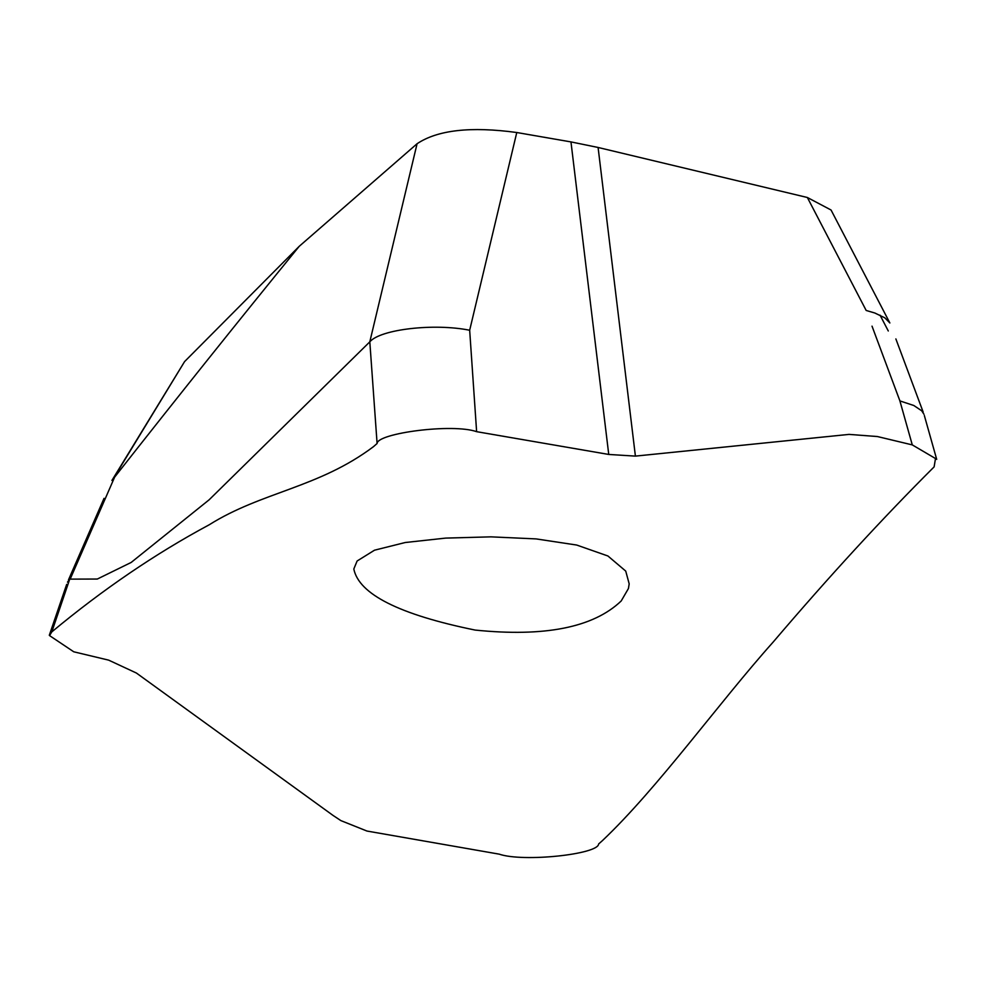 <?xml version="1.0" encoding="UTF-8"?>
<svg xmlns="http://www.w3.org/2000/svg" width="986" height="986" viewBox="0 0 986 986"><rect width="100%" height="100%" fill="white"/><g stroke="black" fill="none" stroke-linecap="round" stroke-linejoin="round"><path stroke-width="1.48" d="M598.613 843.979C598.465 854.32 523.27 862.417 499.187 854.147L367.075 831.062M888.287 330.976L880.042 315.15M872.018 326.156L899.861 400.784L912.284 444.896L935.492 458.527L934.124 466.871C882.322 518.513 828.634 576.946 773.061 642.182C718.843 702.784 657.773 788.258 602.236 840.799L598.613 843.991M417.078 143.734L299.251 246.29C239.524 319.563 177.985 396.52 114.635 477.138L70.166 579.127L97.318 579.041L131.163 562.451L209.131 499.803L369.812 341.834L377.096 443.503C377.244 433.224 452.537 423.191 476.62 431.671L469.669 330.248L516.775 132.518C470.84 126.257 437.599 129.992 417.078 143.734L369.799 341.846C380.374 329.238 434.247 323.088 469.669 330.248M367.063 831.087L340.885 820.611L333.108 815.471L136.413 673.044L108.657 660.139L73.753 651.795L49.571 635.613L51.814 631.878L69.661 579.337L67.492 582.134M51.814 631.878C103.123 589.258 155.578 553.565 209.18 524.798C261.906 491.706 318.552 487.934 373.472 446.67L377.096 443.503M299.251 246.29L184.579 361.603L113.316 478.691M570.968 141.91L598.095 147.469L635.403 456.111L608.744 454.447L570.968 141.91L516.775 132.518M889.828 322.915L884.775 317.8L874.853 313.018L866.176 310.467L807.361 197.496L831.05 210.006L889.865 322.977M923.981 414.28L921.676 410.768L913.849 405.517L899.861 400.895M912.284 444.896L877.392 436.539L849.045 434.395L635.403 456.111M807.361 197.496L598.095 147.469M476.62 431.671L608.744 454.447M111.911 480.453L184.579 361.603M621.192 600.979C593.412 627.503 544.716 637.19 475.104 630.066C399.355 614.586 358.929 594.238 353.814 569.008L357.117 560.997L374.495 550.2L405.197 542.522L445.684 538.097L490.991 536.852L536.137 538.911L576.711 545.048L607.931 555.993L625.728 571.091L629.191 583.872L628.415 588.556L621.192 600.979M923.167 412.074L895.867 338.913M936.7 459.365L924.35 415.55M68.478 579.879L104.035 498.349M49.3 635.267L66.691 584.353"/></g></svg>
